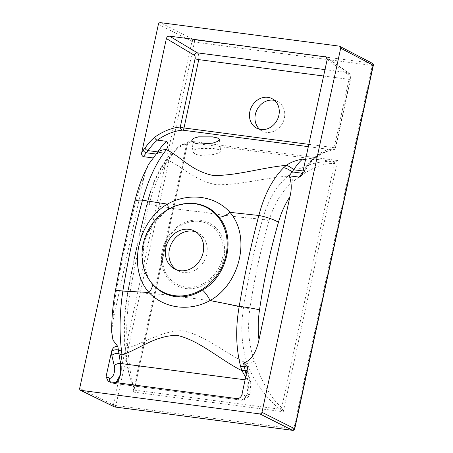 <?xml version="1.0" encoding="UTF-8"?>
<svg xmlns="http://www.w3.org/2000/svg" width="453" height="453" viewBox="0 0 453 453"><rect width="100%" height="100%" fill="white"/><g stroke="black" fill="none" stroke-linecap="round" stroke-linejoin="round"><path stroke-width="0.34" stroke-dasharray="2.27 1.7" d="M168.312 209.263A12.367 3.477 -122.1 0 1 167.769 210.113C173.697 206.579 178.901 204.252 187.967 203.408L177.253 205.509L167.117 210.277L152.746 223.776L144.077 241.845L142.593 261.336L148.573 278.861M199.977 155.441L213.935 154.524L218.901 152.814L220.588 151.047L218.68 149.603L213.657 148.544L199.637 148.403L194.631 149.779L192.95 151.931L194.949 154.06L199.977 155.441M274.592 100.407A16.648 14.411 117.4 0 1 277.519 101.489A16.648 14.411 117.4 0 1 283.68 120.589A16.648 14.411 117.4 0 1 266.392 132.367A16.648 14.411 117.4 0 1 262.219 131.059A16.648 14.411 117.4 0 1 259.648 129.292M196.07 232.01A21.404 18.528 117.4 0 1 197.91 232.819A21.404 18.528 117.4 0 1 205.826 257.378A21.404 18.528 117.4 0 1 183.601 272.519A21.404 18.528 117.4 0 1 178.239 270.843A21.404 18.528 117.4 0 1 176.511 269.812M249.869 308.957A5.708 0.419 -171.3 0 0 243.454 307.847C223.476 302.881 203.81 299.388 184.456 297.372C165.679 294.382 147.508 292.904 129.943 292.944C135.221 262.672 141.608 233.125 149.105 204.309C165.974 207.667 183.901 210.26 202.893 212.089C222.032 215.266 241.942 217.644 262.621 219.212C254.501 248.012 248.114 277.559 243.454 307.847C240.373 327.978 241.676 346.585 247.355 363.668C253.708 382.224 267.774 399.314 279.66 409.099L283.261 411.737L281.709 407.536C276.058 402.802 270.781 395.996 265.888 387.122C261.608 379.201 257.78 370.458 254.405 360.882C248.754 345.005 247.242 327.695 249.869 308.957C254.263 278.986 260.577 249.784 268.805 221.353C274.059 203.691 282.185 190.413 293.182 181.523C305.747 171.211 320.945 162.644 334.461 163.561L334.518 163.544C335.282 163.261 336.302 162.248 337.576 160.509L333.182 161.528C319.659 160.492 300.18 165.758 287.904 176.138C263.686 177.95 239.167 185.419 215.945 184.677C194.558 180.373 183.567 167.417 168.29 160.43C175.73 148.89 182.78 142.967 189.439 142.655L187.304 140.775C187.706 142.735 187.769 143.89 187.48 144.235L187.451 144.252C180.39 144.19 171.477 153.578 163.776 164.53C157.083 173.907 151.432 187.508 146.823 205.334C139.586 233.833 133.273 263.034 127.882 292.938C124.586 311.613 123.624 328.595 125 343.889C126.523 361.488 129.518 379.472 134.7 388.232L187.48 144.235A1.903 1.823 88.9 0 1 189.241 142.638L189.241 142.638A1.903 1.823 88.9 0 1 189.484 142.655L333.283 161.534A1.903 1.444 -86.3 0 1 334.518 163.544M111.653 331.777L112.99 320.616L143.89 177.701L148.454 164.513M134.626 201.811A18.075 4.349 -165.9 0 0 135.26 203.448C137.684 193.839 140.56 185.254 143.89 177.701M112.99 320.616C113.386 310.956 114.496 301.098 116.319 291.053C121.698 261.211 128.012 232.01 135.26 203.448M302.898 171.755L303.419 171.008C306.03 166.783 308.731 163.233 311.528 160.362C318.623 154.354 325.69 150.855 332.723 149.864L308.323 146.664M308.821 144.36L334.201 147.689L348.98 79.349C349.535 76.076 349.172 73.833 347.887 72.61A2.854 2.514 125.3 0 1 348.872 73.001A2.854 2.514 125.3 0 1 349.773 75.691C350.379 76.297 350.537 77.418 350.26 79.049L335.48 147.395C328.295 148.403 321.075 151.965 313.827 158.097C310.894 161.041 308.08 164.711 305.373 169.099L302.61 173.086M134.694 388.748L134.813 389.433A1.903 1.704 -26.6 0 0 134.813 389.438A1.903 1.704 -26.6 0 1 134.717 388.278C134.773 388.991 134.196 390.231 132.984 392.004C134.835 391.273 135.826 390.701 135.945 390.288L135.911 390.226C130.611 381.522 129.445 365.577 127.746 347.961C145.339 342.723 161.121 330.735 182.91 330.735C205.124 335.463 225.368 353.21 247.355 363.668C250.124 363.549 252.474 362.621 254.405 360.882M293.182 181.523C292.225 178.72 290.464 176.93 287.904 176.138C276.5 185.707 268.074 200.067 262.621 219.212A5.708 1.28 -164.2 0 1 268.805 221.353M149.105 204.309C153.975 185.979 160.617 170.458 168.29 160.43L164.479 162.066L159.331 170.396L154.547 180.532C151.914 186.596 149.269 194.688 146.625 204.818L146.823 205.334C146.251 204.552 147.015 204.212 149.105 204.309M125 343.889L124.649 345.288L127.746 347.961C125.866 331.522 126.597 313.182 129.943 292.944A5.708 0.323 10.4 0 0 127.604 292.78C133.012 262.791 139.348 233.471 146.625 204.818M245.13 379.824L248.057 380.209L245.685 377.27M127.882 292.938A5.708 0.323 10.4 0 1 127.604 292.78L125.266 308.827L124.332 320.146C123.833 329.206 123.941 337.593 124.649 345.288L124.649 345.288C126.104 364.399 129.501 379.127 134.835 389.478L134.7 388.232L187.451 144.252C187.712 143.171 188.374 142.633 189.439 142.655L189.241 142.638C188.635 142.565 188.097 143.001 187.621 143.958L187.621 143.958M163.776 164.53L164.479 162.066C172.808 149.733 181.053 143.261 189.218 142.644M281.749 407.587A1.903 1.325 128.3 0 1 279.744 409.172L135.945 390.288A1.903 1.704 -26.6 0 1 134.813 389.438L135.911 390.226M333.182 161.528L334.461 163.561L281.709 407.536L279.66 409.099M148.578 278.867C143.912 271.07 142.485 262.904 142.491 256.704C142.474 249.025 143.958 241.743 146.936 234.869C151.489 224.411 158.437 216.16 167.769 210.113L167.769 210.113A12.367 3.477 -122.1 0 1 167.117 210.277M115.441 290.554A18.075 1.031 -169.6 0 0 116.319 291.053M236.811 398.6L240.356 400.01A12.367 5.912 -82.5 0 0 241.041 400.186A12.367 5.912 -82.5 0 0 247.366 393.566A12.367 5.912 -82.5 0 0 248.057 380.209L246.222 374.773M247.185 370.322L250.158 383.731C251.84 388.742 248.442 397.491 245.418 395.911L241.947 394.54M115.968 382.734A12.367 5.912 -82.5 0 1 113.505 383.436A12.367 5.912 -82.5 0 1 112.82 383.261L109.201 381.845M115.934 382.728L113.471 383.436L112.786 383.255A4.757 4.151 -68.5 0 1 111.925 383.034L108.346 381.624M245.418 395.911A4.757 4.151 -68.5 0 1 240.39 400.01L241.075 400.192L244.529 398.623L247.389 393.583L248.091 380.22A4.757 2.82 163.9 0 1 250.588 381.868L250.588 381.868A4.757 2.82 163.9 0 1 250.158 383.731M326.217 56.959L348.872 73.001C350.628 74.632 351.166 76.727 350.497 79.292A2.854 0.425 -167.8 0 0 350.26 79.049M185.656 287.049A33.935 29.377 117.4 0 1 163.193 250.367A33.935 29.377 117.4 0 1 199.841 221.455A33.935 29.377 117.4 0 1 222.304 258.131A33.935 29.377 117.4 0 1 185.656 287.049M200.407 220.277A35.306 30.561 -62.6 0 0 162.276 250.356A35.306 30.561 -62.6 0 0 185.651 288.516A35.306 30.561 -62.6 0 0 223.782 258.437A35.306 30.561 -62.6 0 0 200.407 220.277M323.601 76.013L348.98 79.349A2.854 0.425 -167.8 0 0 350.497 79.292L335.724 147.638A2.854 0.425 -167.8 0 1 334.201 147.689A2.854 1.365 97.5 0 1 332.723 149.864A2.854 2.554 -97.8 0 0 333.317 149.864C326.806 150.73 320.073 154.082 313.119 159.915L313.119 159.915A2.854 2.316 -130.3 0 1 311.528 160.362L305.532 159.575M158.391 24.269L191.964 41.421L113.38 404.897L79.671 388.368M339.427 46.155L371.868 63.154L194.014 39.796L160.447 22.65M327.134 59.666L349.773 75.691M324.988 69.603L347.887 72.61L326.907 57.758M240.356 400.01L112.82 383.261M373.329 65.396A1.903 0.283 -167.8 0 1 372.315 65.43L293.731 428.9L115.877 405.548L194.462 42.072L372.315 65.43A1.903 0.912 97.5 0 0 371.868 63.154A1.903 1.653 117.7 0 1 372.349 63.307M187.304 140.775L132.984 392.004L283.261 411.737L337.576 160.509L187.304 140.775M313.827 158.097A2.854 2.316 -130.3 0 1 313.119 159.915C309.739 163.001 306.936 167.978 305.169 170.368L305.169 170.368A2.854 1.954 -145.3 0 1 303.419 171.008L303.068 170.962M110.487 382.015A4.757 4.151 -68.5 0 0 111.925 383.034L241.075 400.192C245.951 399.659 248.873 397.462 249.841 393.6C251.313 390.033 251.562 386.12 250.588 381.868L248.278 371.851A4.757 2.412 168.8 0 1 247.757 373.317M247.117 370.639A4.757 2.412 168.8 0 1 248.278 371.851L247.57 368.085A4.757 2.305 169.9 0 1 247.389 368.98M247.423 367.694A4.757 2.305 169.9 0 1 247.57 368.085L247.315 366.585M335.724 147.638A2.854 0.425 -167.8 0 0 335.48 147.395A2.854 2.554 -97.8 0 1 333.317 149.864A2.854 2.854 0 0 0 335.724 147.638M302.593 173.171A2.854 1.971 -144.8 0 0 303.646 172.548A2.854 1.971 -144.8 0 0 303.861 171.262M301.613 175.566L305.169 170.368A2.854 1.954 -145.3 0 0 305.373 169.099M194.014 39.796A1.903 0.912 -82.5 0 1 194.462 42.072A1.903 0.283 -167.8 0 1 191.964 41.421A1.903 1.636 117.1 0 1 194.014 39.796M292.632 430.35A1.903 0.912 -82.5 0 0 293.731 428.9A1.903 0.283 -167.8 0 0 294.744 428.866M114.19 406.817A1.903 1.642 116.1 0 1 113.38 404.897A1.903 0.283 -167.8 0 0 115.877 405.548A1.903 0.912 97.5 0 1 114.932 406.987M219.428 139.496L220.588 151.047M272.021 98.641L277.519 101.489M194.348 230.979L197.91 232.819M174.671 269.003L178.239 270.843M256.721 128.216L262.219 131.059M191.806 140.543L192.95 151.931"/><path stroke-width="0.68" d="M174.637 295.65A47.571 41.178 117.4 0 1 148.261 278.357A47.571 41.178 117.4 0 1 148.006 230.758A47.571 41.178 117.4 0 1 187.01 203.471A47.571 41.178 117.4 0 1 194.518 203.708A47.571 41.178 117.4 0 1 226.007 255.118A47.571 41.178 117.4 0 1 174.637 295.65M148.261 278.357L151.88 283.465C158.137 290.832 165.985 295.22 175.424 296.641C184.739 297.683 193.765 295.509 202.508 290.113C227.536 276.092 236.392 237.208 218.969 217.083C212.933 209.49 205.158 205.011 195.634 203.64L187.927 203.408M198.839 144.088L212.78 143.142L217.746 141.359L219.428 139.496L217.508 137.967L212.485 136.874L198.482 136.857L193.482 138.335L191.806 140.543L193.81 142.701L198.839 144.088M259.648 129.292A16.648 14.411 117.4 0 1 256.749 110.3A16.648 14.411 117.4 0 1 273.346 100.187A16.648 14.411 117.4 0 1 274.592 100.407M267.848 97.338A16.648 14.411 117.4 0 1 272.021 98.641A16.648 14.411 117.4 0 1 278.176 117.74A16.648 14.411 117.4 0 1 260.888 129.518A16.648 14.411 117.4 0 1 256.721 128.216A16.648 14.411 117.4 0 1 250.56 109.116A16.648 14.411 117.4 0 1 267.848 97.338M176.511 269.812A21.404 18.528 117.4 0 1 170.736 245.209A21.404 18.528 117.4 0 1 192.548 231.143A21.404 18.528 117.4 0 1 196.07 232.01M188.986 229.303A21.404 18.528 117.4 0 1 194.348 230.979A21.404 18.528 117.4 0 1 202.264 255.532A21.404 18.528 117.4 0 1 180.039 270.673A21.404 18.528 117.4 0 1 174.671 269.003A21.404 18.528 117.4 0 1 166.755 244.444A21.404 18.528 117.4 0 1 188.986 229.303M246.222 374.773L243.482 363.023L247.315 366.585L247.389 368.98L241.947 394.54C241.087 397.287 239.371 398.64 236.811 398.6L108.346 381.624L106.053 376.698L111.665 351.16C112.808 347.581 114.875 346.041 117.859 346.528L113.001 340.209L111.653 331.777C111.608 318.533 112.871 304.79 115.441 290.554L115.441 290.554A18.075 1.031 -169.6 0 1 122.842 291.064C119.632 312.672 119.213 332.672 121.58 351.064L121.97 354.959C139.382 349.008 154.637 335.809 176.772 335.294C199.473 340.299 219.682 359.535 241.953 370.713L240.656 366.704C235.9 347.955 235.418 327.842 239.218 306.347L210.101 300.515C189.394 311.941 164.111 308.584 148.986 292.485L122.842 291.064C127.859 260.056 134.405 229.762 142.491 200.192L167.372 204.116C188.912 192.18 215.175 195.639 229.977 212.338L258.867 215.475C264.161 194.949 272.434 179.009 283.691 167.667L286.353 165.351C261.709 167.559 236.97 175.86 213.103 175.47C191.325 170.945 181.296 156.976 166.37 149.598L164.609 152.032C155.736 163.72 148.358 179.773 142.491 200.192A18.075 4.349 -165.9 0 0 134.626 201.811L134.626 201.811C127.287 230.724 120.894 260.305 115.441 290.554M134.626 201.811C136.987 192.542 139.609 184.388 142.485 177.338L148.454 164.513L153.346 157.967L143.301 156.647C141.761 155.707 141.279 154.15 141.863 151.976L166.381 38.556C166.902 36.914 167.927 36.104 169.462 36.127L326.217 56.959L327.134 59.666L302.61 173.086L301.613 175.566L299.286 177.129L289.24 175.809L293.663 169.728C296.432 165.532 299.342 162.01 302.394 159.162C295.866 160.288 290.52 162.35 286.353 165.351A18.075 11.036 56.3 0 1 293.663 169.728L303.068 170.962M243.482 363.023C252.842 360.09 257.049 348.878 258.98 339.79L289.88 196.868C291.879 189.456 291.664 182.434 289.24 175.809M114.19 406.817A1.903 1.903 0 0 0 114.779 406.992A1.903 0.912 97.5 0 1 114.637 406.953A1.903 1.642 116.1 0 1 114.19 406.817L80.481 390.288L259.914 413.929C260.939 413.94 261.624 413.402 261.97 412.309L340.69 48.211C340.826 47.089 340.401 46.399 339.427 46.155L160.447 22.65C159.422 22.633 158.737 23.177 158.391 24.269L79.671 388.368C79.535 389.489 79.96 390.175 80.934 390.424L114.637 406.953L292.491 430.305L259.914 413.929M261.97 412.309L294.546 428.685L373.13 65.215A1.903 0.283 -167.8 0 1 373.329 65.396A1.903 1.903 0 0 0 372.349 63.307L339.427 46.155M308.323 146.664L182.508 130.141C174.054 130.94 165.673 134.269 157.367 140.119C154.077 142.927 150.957 146.427 148.018 150.606L143.301 156.647M141.863 151.976L145.011 148.04C148.069 143.703 151.296 140.09 154.7 137.202A2.854 2.197 54.7 0 0 157.367 140.119L166.5 141.319C168.522 143.567 168.476 146.325 166.37 149.598A18.075 15.04 -152.6 0 0 157.774 151.885L153.346 157.967M151.88 283.465A12.367 5.827 140.1 0 1 148.986 292.485C127.486 268.68 137.384 221.619 167.372 204.116A12.367 3.477 -122.1 0 1 168.312 209.263M259.518 309.858A18.075 1.325 8.7 0 0 239.218 306.347C244.45 275.305 251.002 245.016 258.867 215.475A18.075 4.054 15.8 0 1 278.459 222.253C270.243 250.622 263.929 279.824 259.518 309.858C258.012 319.937 257.831 329.92 258.98 339.79M218.969 217.083A12.367 5.787 141.3 0 0 229.977 212.338C251.013 236.636 240.322 283.589 210.101 300.515A12.367 3.573 -121.1 0 0 202.508 290.113M289.88 196.868C285.011 204.218 281.205 212.678 278.459 222.253M117.859 346.528L118.958 353.685A18.075 11.501 -178.7 0 0 121.97 354.959L120.521 363.465A12.367 5.912 -82.5 0 1 115.968 382.734M245.685 377.27L241.953 370.713A18.075 7.503 -25.1 0 0 244.977 370.237A4.757 2.412 168.8 0 1 247.117 370.639M154.7 137.202C163.159 131.228 171.693 127.837 180.3 127.016L195.079 58.675C195.345 57.038 195.101 55.906 194.348 55.277A2.854 2.373 120.9 0 1 197.423 52.854C198.861 54.094 199.303 56.348 198.765 59.62L183.986 127.967L308.821 144.36M166.5 141.319C163.448 144.167 160.538 147.689 157.774 151.885L148.018 150.606A2.854 1.863 38.7 0 1 145.011 148.04M164.609 152.032A18.075 13.935 -146.6 0 0 156.143 154.048L146.285 152.752A2.854 1.874 39.2 0 1 143.284 150.175M121.58 351.064A18.075 10.136 176 0 1 118.363 349.982A4.757 2.305 169.9 0 0 111.665 351.16M106.053 376.698L109.524 378.062C112.542 379.642 115.945 370.911 114.264 365.882L111.863 355.475A4.757 2.412 168.8 0 1 118.958 353.685L120.492 363.465L245.13 379.824M240.656 366.704A18.075 8.001 -17.7 0 0 244.133 366.5A4.757 2.305 169.9 0 1 247.423 367.694M283.691 167.667A18.075 11.801 48.4 0 1 292.038 171.891L301.896 173.188L302.898 171.755M111.863 355.475L111.291 352.474M299.286 177.129L301.896 173.188A2.854 1.971 -144.8 0 0 302.593 173.171M114.264 365.882A4.757 2.82 163.9 0 1 120.492 363.465L120.481 374.484L115.934 382.728M305.532 159.575L302.394 159.162M372.349 63.307A1.903 1.653 117.7 0 1 373.13 65.215L340.69 48.211M194.348 55.277L166.381 38.556M169.462 36.127L197.423 52.854L324.988 69.603M326.907 57.758L325.248 56.585M323.601 76.013L198.765 59.62A2.854 0.425 -167.8 0 1 195.079 58.675M109.524 378.062A4.757 4.151 -68.5 0 0 110.487 382.015M180.3 127.016A2.854 0.425 -167.8 0 0 183.986 127.967A2.854 1.365 97.5 0 1 182.508 130.141A2.854 2.418 84.7 0 1 180.3 127.016M294.546 428.685A1.903 1.659 116.7 0 1 292.491 430.305A1.903 0.912 -82.5 0 0 292.632 430.35A1.903 1.903 0 0 0 294.744 428.866A1.903 0.283 -167.8 0 0 294.546 428.685M292.632 430.35L114.779 406.992A1.903 0.912 97.5 0 0 114.932 406.987M187.01 203.471L187.972 203.408M373.329 65.396L294.744 428.866"/></g></svg>
